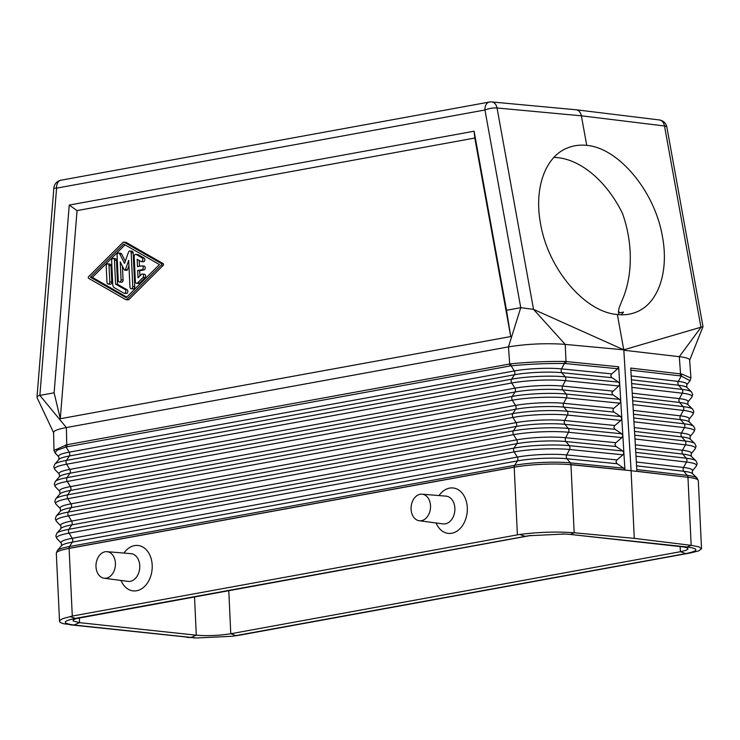 <?xml version="1.0" encoding="UTF-8"?>
<svg xmlns="http://www.w3.org/2000/svg" width="740" height="740" viewBox="0 0 740 740"><rect width="100%" height="100%" fill="white"/><g stroke="black" fill="none" stroke-linecap="round" stroke-linejoin="round"><path stroke-width="1.11" d="M619.722 384.042L618.76 385.966L611.86 392.45L612.452 394.448L619.574 399.35L620.768 401.256L619.805 403.171L613.553 408.536L612.85 410.265L613.756 411.893L620.62 416.555L621.813 418.461L619.722 384.042M635.882 454.175L636.881 471.269L689.412 477.466A40.719 5.874 177.3 0 0 687.96 477.282L691.169 545.334L634.273 538.369L631.091 470.705L687.96 477.282L631.091 470.705L623.838 350.242L681.438 356.939C686.739 357.725 689.476 358.761 689.643 360.038L690.938 378.001L681.78 374.042L630.739 368.076L635.873 454.064M631.433 379.796L678.58 385.244A34.003 4.912 177.3 0 1 686.877 387.436L686.729 384.883L690.059 380.712L681.253 376.05L678.349 381.424A2.905 2.155 -83.4 0 0 678.58 385.244L682.095 389.388L631.664 383.551M623.885 452.88L624.949 469.993L570.947 464.6A2.905 2.054 -84.3 0 0 570.318 462.87L623.755 468.189L616.892 463.527L615.995 461.889L616.688 460.169L622.941 454.804L569.513 449.485L566.729 454.924A2.905 2.054 -84.3 0 0 566.96 458.745A35.52 5.125 -2.7 0 0 517.445 460.909A2.905 1.961 -100.3 0 0 517.306 457.079L514.171 451.909A39.71 5.735 -2.7 0 1 569.513 449.485A2.905 2.054 -84.3 0 0 569.282 445.656A39.636 5.726 -2.7 0 0 514.032 448.079L68.931 529.285A2.905 1.961 -100.3 0 0 69.061 533.115L514.171 451.909A2.905 1.961 -100.3 0 1 514.032 448.079L516.835 443.686A2.905 1.961 -100.3 0 0 516.705 439.856L71.595 521.071L68.459 515.891L513.56 434.676L516.705 439.856A35.15 5.078 -2.7 0 1 565.702 437.71A2.905 2.054 -84.3 0 0 565.934 441.539L569.282 445.656L622.71 450.975L615.846 446.322L614.94 444.685L615.643 442.955L621.896 437.59L622.849 435.573L623.885 452.778M95.997 566.738A13.348 9.676 -83.9 0 0 104.1 578.218A13.348 9.676 -83.9 0 0 115.412 563.196A13.348 9.676 -83.9 0 0 106.949 551.679A13.348 9.676 -83.9 0 0 95.997 566.738M691.169 545.334L698.875 546.832L701.52 548.756L698.745 550.856L690.938 552.854L239.76 635.16L232.314 636.28L196.276 637.982L73.963 625.013L79.504 622.654L73.047 620.943L73.371 619.805L76.109 618.631L531.191 535.399M636.557 465.83L683.779 471.288A35.52 5.125 177.3 0 1 692.446 473.582L692.307 471.084L696.294 466.098A39.71 5.735 177.3 0 0 686.489 462.047L683.547 467.467A2.905 2.155 -83.4 0 0 683.779 471.288L687.293 475.432A2.905 2.155 -83.4 0 1 687.96 477.171L689.412 477.466A40.719 5.874 177.3 0 1 698.31 480.685L697.043 478.012A39.942 5.763 177.3 0 0 687.293 475.432L636.779 469.586M232.314 636.28L685.813 553.613C698.699 550.884 699.152 548.673 687.173 546.99L570.364 534.447L574.268 532.782L634.273 538.369M621.665 433.769L622.849 435.573L621.813 418.461L620.851 420.385L614.598 425.75L613.895 427.47L614.801 429.108L621.665 433.769L568.255 428.451A2.905 2.054 -84.3 0 1 568.487 432.271L621.896 437.59M616.947 459.919L566.729 454.924A35.455 5.115 -2.7 0 0 517.306 457.079L72.206 538.295A2.905 1.961 -100.3 0 1 72.335 542.124L517.445 460.909L514.633 465.303A2.905 1.961 -100.3 0 0 514.198 467.097L517.389 534.854L72.289 616.068L69.098 548.414C66.461 548.877 66.461 548.849 69.088 548.312L514.198 467.097C516.992 466.644 516.992 466.672 514.198 467.199L69.088 548.414A40.719 5.874 177.3 0 0 56.314 553.326L59.551 621.545L60.55 622.608L63.658 623.755L73.963 625.013C61.984 623.33 62.438 621.119 75.314 618.39L528.813 535.723L564.851 534.021L570.364 534.447L683.76 546.971L687.275 547.896L688.052 549.062L685.98 550.329L680.467 551.698L680.079 546.518M681.503 546.666L687.173 546.99L691.077 545.324M666.851 127.058A8.723 8.723 0 0 0 659.331 119.945A8.723 6.355 97 0 1 664.492 125.976A8.723 2.257 169.7 0 1 666.851 127.058L703 326.608L623.765 349.826L617.373 314.528C624.347 315.296 630.832 314.407 636.816 311.873C658.304 303.123 669.043 271.654 662.457 236.726C654.946 191.595 618.844 148.037 586.727 145.364L581.372 115.81C580.604 112.295 578.874 110.288 576.192 109.779L491.73 101.944A8.723 6.29 95.3 0 1 497.049 107.994L581.372 115.81L664.492 125.976L700.974 327.348L679.302 356.661L680.541 373.839L680.097 375.865L681.253 376.05L681.78 374.042M53.669 432.808L37.083 397.713L37.259 396.575L38.462 395.789L39.867 395.41L66.369 427.554L66.757 444.768L53.992 450.438L53.585 432.438C53.761 430.745 58.016 429.117 66.369 427.554L508.463 346.884L509.851 366.004L67.331 446.747L66.757 444.768L510.702 363.821C528.961 362.036 546.943 361.25 564.648 361.462L566.026 361.546L565.212 344.405L623.765 349.826L533.531 309.366L520.757 307.674L484.95 109.992A8.723 2.257 -10.3 0 1 497.049 107.994L533.531 309.366L565.212 344.405L562.733 344.183C544.307 343.12 526.214 344.017 508.463 346.884L520.757 307.674L506.502 310.273L510.73 336.552L474.793 138.038L474.09 131.211L506.502 310.273M79.411 617.835L79.522 622.654L196.294 635.198C207.515 636.086 218.994 635.605 230.769 633.755L680.458 551.707L685.813 553.613L690.938 552.854M194.861 637.908L69.967 624.791M120.99 580.465A22.838 16.558 -83.9 0 0 140.221 589.558A22.838 16.558 -83.9 0 0 152.19 565.147A22.838 16.558 -83.9 0 0 141.534 546.388A22.838 16.558 -83.9 0 0 123.931 553.067M439.033 495.569A22.838 16.558 96.1 0 1 456.636 488.899A22.838 16.558 96.1 0 1 467.301 507.649A22.838 16.558 96.1 0 1 455.322 532.069A22.838 16.558 96.1 0 1 436.091 522.976M104.1 578.218L127.937 581.39A13.958 10.12 -83.9 0 0 139.758 565.684A13.958 10.12 -83.9 0 0 130.915 553.64L106.949 551.679M618.529 382.136L611.656 377.474L610.759 375.837L611.453 374.116L617.715 368.751L565.619 363.571L566.026 361.546L618.668 366.781L619.713 383.94L618.529 382.136L565.166 376.827L561.808 372.701L611.952 377.696M621.212 314.787A89.004 56.804 66.9 0 0 623.515 312.077L619.778 312.817L618.483 311.244L619.177 307.655L622.303 299.922C628.501 285.437 631.091 268.981 630.082 250.555C629.287 237.836 626.771 225.478 622.516 213.49A89.004 56.804 66.9 0 0 553.853 157.426M564.694 534.123L562.465 533.929M510.702 363.821L511.174 365.819C529.165 364.089 546.888 363.312 564.343 363.497L561.586 368.881A2.905 2.054 -84.3 0 0 561.808 372.701A34.003 4.912 -2.7 0 0 514.42 374.773L511.618 379.167L66.508 460.382A38.425 5.55 177.3 0 0 54.76 464.248L58.923 459.42L58.83 456.858L55.084 452.991L53.992 450.438M517.389 534.854L519.776 534.465C538.683 532.051 556.813 531.477 574.166 532.772L574.268 532.782M72.289 616.068L62.983 618.585L60.227 620.101L59.515 621.332M618.668 366.781L617.715 368.751M574.166 532.772L570.956 464.72L631.091 470.705L569.337 464.572A40.719 5.874 -2.7 0 1 570.956 464.72L569.337 464.572A40.719 5.874 -2.7 0 0 514.198 467.199M622.71 450.975L623.903 452.778M69.088 548.414L69.088 548.312A2.905 1.961 -100.3 0 1 69.532 546.518A39.942 5.763 177.3 0 0 57.322 550.541L56.314 553.326M123.858 242.128L125.846 242.341A1.943 1.406 -83.9 0 1 126.263 242.48L163.17 263.644A0.971 0.703 -83.9 0 1 163.244 265.308L128.954 299.469L126.956 299.256L161.255 265.096A0.971 0.703 -83.9 0 0 161.172 263.431L124.274 242.267A1.943 1.406 -83.9 0 0 123.858 242.128A1.943 1.406 -83.9 0 0 122.877 242.517L88.578 276.677A0.971 0.703 -83.9 0 0 88.661 278.342L125.56 299.506A1.943 1.406 -83.9 0 0 125.976 299.644A1.943 1.406 -83.9 0 0 126.956 299.256M127.548 299.719A1.943 1.406 -83.9 0 0 127.965 299.857A1.943 1.406 -83.9 0 0 128.954 299.469M474.793 138.038L77.052 210.604L69.246 205.072L54.122 392.811L60.282 418.738L77.052 210.604M510.73 336.552L60.282 418.738M491.73 101.944A8.723 8.723 0 0 0 489.353 102.055A8.723 5.874 79.7 0 0 484.95 109.992L56.582 188.154L39.867 395.41L54.122 392.811M69.246 205.072L474.09 131.211M586.727 145.364C579.624 144.651 573.019 145.586 566.914 148.176C544.991 157.111 533.947 188.709 540.542 223.637C548.044 268.777 584.665 312.104 617.373 314.528M623.903 452.889L622.941 454.804M623.755 468.189L624.949 469.993M430.514 505.707A13.348 9.676 96.1 0 1 419.201 520.729A13.348 9.676 96.1 0 1 411.098 509.25A13.348 9.676 96.1 0 1 422.059 494.181A13.348 9.676 96.1 0 1 430.514 505.707M422.059 494.181L446.017 496.142A13.958 10.12 96.1 0 1 454.869 508.186A13.958 10.12 96.1 0 1 443.038 523.902L419.201 520.729M65.398 445.064L66.073 447.034L56.869 450.281L55.084 452.991M126.179 297.711L90.391 277.186L123.654 244.061L159.442 264.587L126.179 297.711M125.051 244.857L92.38 277.398L126.771 297.129M135.809 254.357L137.797 254.569A1.943 1.406 -83.9 0 1 138.223 254.708L144.069 258.057L142.071 257.844L136.225 254.495A1.943 1.406 -83.9 0 0 135.809 254.357A1.943 1.406 -83.9 0 0 134.19 256.539L135.374 281.635A1.943 1.406 -83.9 0 0 136.576 283.3A1.943 1.406 -83.9 0 0 137.566 282.911L143.005 277.5A1.943 1.406 -83.9 0 0 143.597 275.41A1.943 1.406 -83.9 0 0 142.422 274.041A1.943 1.406 -83.9 0 0 141.433 274.438L138.038 277.815L137.696 270.489L141.923 269.712A1.943 1.406 -83.9 0 0 143.246 267.741A1.943 1.406 -83.9 0 0 142.043 265.873A1.943 1.406 -83.9 0 0 141.747 265.882L137.511 266.659L137.168 259.324L140.822 261.423A1.943 1.406 -83.9 0 0 141.238 261.562A1.943 1.406 -83.9 0 0 142.792 260.082A1.943 1.406 -83.9 0 0 142.071 257.844M142.811 261.636A1.943 1.406 -83.9 0 0 143.236 261.775A1.943 1.406 -83.9 0 0 144.79 260.295A1.943 1.406 -83.9 0 0 144.069 258.057M139.203 260.499L139.481 266.298M139.934 275.928L139.684 270.701L143.912 269.933A1.943 1.406 -83.9 0 0 145.234 267.963A1.943 1.406 -83.9 0 0 144.032 266.086A1.943 1.406 -83.9 0 0 143.736 266.095M136.576 283.3L138.574 283.522A1.943 1.406 -83.9 0 0 139.564 283.124L144.994 277.713A1.943 1.406 -83.9 0 0 145.586 275.632A1.943 1.406 -83.9 0 0 144.42 274.253L142.422 274.041M131.147 288.711L133.135 288.924A1.943 1.406 -83.9 0 0 134.754 286.741L133.163 252.886A1.943 1.406 -83.9 0 0 131.96 251.212L129.963 250.999A1.943 1.406 -83.9 0 0 128.492 252.192L124.561 263.403L119.658 253.802A1.943 1.406 -83.9 0 0 118.687 253.061A1.943 1.406 -83.9 0 0 117.068 255.245L118.252 280.34A1.943 1.406 -83.9 0 0 119.454 282.005A1.943 1.406 -83.9 0 0 121.073 279.822L120.222 261.877L124.246 269.739A0.971 0.703 -83.9 0 0 125.467 269.517L128.686 260.341L129.944 287.046A1.943 1.406 -83.9 0 0 131.147 288.711A1.943 1.406 -83.9 0 0 132.765 286.528L131.165 252.673A1.943 1.406 -83.9 0 0 129.963 250.999M128.927 265.54L127.456 269.73L125.467 269.517M124.727 270.118L126.725 270.331A0.971 0.703 -83.9 0 0 127.456 269.73M122.405 266.15L123.062 280.035L121.073 279.822M119.454 282.005L121.443 282.227A1.943 1.406 -83.9 0 0 123.062 280.035M125.328 261.22L121.647 254.014A1.943 1.406 -83.9 0 0 120.676 253.274L118.687 253.061M107.818 263.875L109.816 264.097A1.943 1.406 -83.9 0 1 111.019 265.762L111.786 282.097L109.798 281.885L109.02 265.549A1.943 1.406 -83.9 0 0 107.818 263.875A1.943 1.406 -83.9 0 0 106.209 266.067L106.976 282.393A1.943 1.406 -83.9 0 0 108.179 284.068A1.943 1.406 -83.9 0 0 109.798 281.885M108.179 284.068L110.168 284.28A1.943 1.406 -83.9 0 0 111.786 282.097M125.828 293.364A1.943 1.406 -83.9 0 0 126.244 293.502A1.943 1.406 -83.9 0 0 127.798 292.022A1.943 1.406 -83.9 0 0 127.076 289.784L117.577 284.336L116.448 260.314A1.943 1.406 -83.9 0 0 115.246 258.639L113.248 258.427A1.943 1.406 -83.9 0 0 111.638 260.61L112.767 284.641A3.876 2.812 -83.9 0 0 114.339 287.703L123.83 293.151A1.943 1.406 -83.9 0 0 124.255 293.29A1.943 1.406 -83.9 0 0 125.809 291.81A1.943 1.406 -83.9 0 0 125.088 289.571L115.588 284.123L114.45 260.101A1.943 1.406 -83.9 0 0 113.248 258.427M139.684 270.701L137.696 270.489M117.577 284.336L115.588 284.123M92.38 277.398L90.391 277.186M509.851 366.004L511.174 365.819L514.282 370.953A2.905 1.961 -100.3 0 1 514.42 374.773L69.31 455.988L66.508 460.382A2.905 1.961 -100.3 0 0 66.646 464.211A38.489 5.559 177.3 0 0 54.899 469.539L53.761 466.996L54.76 464.248M686.729 384.883A33.929 4.902 177.3 0 0 678.349 381.424L631.211 375.966M686.877 387.436L691.465 391.867A38.425 5.55 177.3 0 0 682.095 389.388A2.905 2.155 -83.4 0 1 682.326 393.208L631.886 387.371M687.839 402.125L691.826 397.139A38.489 5.559 177.3 0 0 682.326 393.208L679.385 398.629A34.234 4.939 177.3 0 1 687.839 402.125L687.987 404.669A34.308 4.949 177.3 0 0 679.616 402.458L683.131 406.593A2.905 2.155 -83.4 0 1 683.362 410.413L680.43 415.843A2.905 2.155 -83.4 0 0 680.661 419.663A34.614 4.995 177.3 0 1 689.107 421.893L688.959 419.367L692.945 414.382A38.794 5.596 177.3 0 0 683.362 410.413L632.913 404.577M687.987 404.669L692.585 409.091A38.73 5.587 177.3 0 0 683.131 406.593L632.682 400.756M633.486 414.206L680.661 419.663L684.176 423.798A2.905 2.155 -83.4 0 1 684.408 427.628L681.466 433.048A2.905 2.155 -83.4 0 0 681.697 436.878A34.919 5.041 177.3 0 1 690.216 439.125L690.078 436.609L694.065 431.624A39.1 5.643 177.3 0 0 684.408 427.628L633.94 421.791M694.065 431.624L694.952 428.969L693.695 426.323A39.035 5.633 177.3 0 0 684.176 423.798L633.708 417.961M688.959 419.367A34.54 4.986 177.3 0 0 680.43 415.843L633.255 410.386M692.307 471.084A35.455 5.115 177.3 0 0 683.547 467.467L636.335 462M635.53 448.625L682.743 454.082A35.224 5.088 177.3 0 1 691.336 456.358L691.188 453.851L695.174 448.856A39.405 5.689 177.3 0 0 685.443 444.832L682.511 450.262A2.905 2.155 -83.4 0 0 682.743 454.082L686.258 458.217A2.905 2.155 -83.4 0 1 686.489 462.047L635.984 456.201M696.294 466.098L697.191 463.444L695.924 460.779A39.636 5.726 177.3 0 0 686.258 458.217L635.762 452.381M691.188 453.851A35.15 5.078 177.3 0 0 682.511 450.262L635.309 444.796M695.174 448.856L696.072 446.211L694.814 443.547A39.331 5.679 177.3 0 0 685.212 441.012A2.905 2.155 -83.4 0 1 685.443 444.832L634.957 438.996M634.513 431.411L681.697 436.878L685.212 441.012L634.735 435.175M690.078 436.609A34.845 5.032 177.3 0 0 681.466 433.048L634.282 427.591M617.179 463.749L566.96 458.745L570.318 462.87A39.942 5.763 -2.7 0 0 514.633 465.303L69.532 546.518L72.335 542.124A35.52 5.125 177.3 0 0 61.475 545.704L61.383 543.206A35.455 5.115 177.3 0 1 72.206 538.295L69.061 533.115A39.71 5.735 177.3 0 0 56.943 538.618L55.805 536.056L56.814 533.281A39.636 5.726 177.3 0 1 68.931 529.285L71.734 524.901A35.224 5.088 177.3 0 0 60.967 528.443L60.874 525.937A35.15 5.078 177.3 0 1 71.595 521.071A2.905 1.961 -100.3 0 1 71.734 524.901L516.835 443.686A35.224 5.088 -2.7 0 1 565.934 441.539L616.133 446.535M615.902 442.714L565.702 437.71L568.487 432.271A39.405 5.689 -2.7 0 0 513.56 434.676A2.905 1.961 -100.3 0 1 513.43 430.846L516.233 426.462A2.905 1.961 -100.3 0 0 516.095 422.632L70.994 503.838L67.849 498.668L512.959 417.453L516.095 422.632A34.845 5.032 -2.7 0 1 564.676 420.505L567.46 415.066A39.1 5.643 -2.7 0 0 512.959 417.453A2.905 1.961 -100.3 0 1 512.82 413.623L515.632 409.229A2.905 1.961 -100.3 0 0 515.493 405.4L512.348 400.22A38.794 5.596 -2.7 0 1 566.424 397.861L619.805 403.171M619.574 399.35L566.192 394.032A38.73 5.587 -2.7 0 0 512.219 396.4L67.118 477.605A2.905 1.961 -100.3 0 0 67.248 481.435L70.392 486.615A2.905 1.961 -100.3 0 1 70.522 490.444L515.632 409.229A34.614 4.995 -2.7 0 1 563.871 407.12A2.905 2.054 -84.3 0 1 563.64 403.3A34.54 4.986 -2.7 0 0 515.493 405.4L70.392 486.615A34.54 4.986 177.3 0 0 59.848 491.397L55.407 486.809A38.794 5.596 177.3 0 1 67.248 481.435L512.348 400.22A2.905 1.961 -100.3 0 1 512.219 396.4L515.021 392.006A2.905 1.961 -100.3 0 0 514.892 388.176L511.747 382.996A38.489 5.559 -2.7 0 1 565.397 380.647L562.613 386.086A2.905 2.054 -84.3 0 0 562.844 389.915L566.192 394.032A2.905 2.054 -84.3 0 1 566.424 397.861L563.64 403.3L613.812 408.295M614.857 425.5L564.676 420.505A2.905 2.054 -84.3 0 0 564.898 424.325A34.919 5.041 -2.7 0 0 516.233 426.462L71.133 507.668A2.905 1.961 -100.3 0 0 70.994 503.838A34.845 5.032 177.3 0 0 60.366 508.667L55.926 504.079A39.1 5.643 177.3 0 1 67.849 498.668A2.905 1.961 -100.3 0 1 67.719 494.838A39.035 5.633 177.3 0 0 55.787 498.769L59.94 493.932A34.614 4.995 177.3 0 1 70.522 490.444L67.719 494.838L512.82 413.623A39.035 5.633 -2.7 0 1 567.229 411.246L563.871 407.12L614.043 412.115M620.851 420.385L567.46 415.066A2.905 2.054 -84.3 0 0 567.229 411.246L620.62 416.555M632.238 393.171L679.385 398.629A2.905 2.155 -83.4 0 0 679.616 402.458L632.46 397.001M630.869 370.167L680.097 375.865M612.998 394.91L562.844 389.915A34.308 4.949 -2.7 0 0 515.021 392.006L69.921 473.221L67.118 477.605A38.73 5.587 177.3 0 0 55.278 481.509L59.431 476.671L59.339 474.127L54.899 469.539M241.231 634.902L236.115 635.66L230.769 633.755L228.79 590.566M70.069 616.522L75.314 618.39L80.531 617.613M186.767 637.334L190.763 637.566L196.304 635.198L194.518 596.819M615.088 429.329L564.898 424.325L568.255 428.451A39.331 5.679 -2.7 0 0 513.43 430.846L68.321 512.062A39.331 5.679 177.3 0 0 56.296 516.021L55.297 518.786L56.434 521.349A39.405 5.689 177.3 0 1 68.459 515.891A2.905 1.961 -100.3 0 1 68.321 512.062L71.133 507.668A34.919 5.041 177.3 0 0 60.458 511.192L60.366 508.667M519.776 534.465L525.021 536.343L530.238 535.566M618.76 385.966L565.397 380.647A2.905 2.054 -84.3 0 0 565.166 376.827A38.425 5.55 -2.7 0 0 511.618 379.167A2.905 1.961 -100.3 0 0 511.747 382.996L66.646 464.211L69.782 469.391A2.905 1.961 -100.3 0 1 69.921 473.221A34.308 4.949 177.3 0 0 59.431 476.671M67.331 446.747L66.073 447.034L69.181 452.159L514.282 370.953A33.929 4.902 -2.7 0 1 561.586 368.881L611.721 373.876M565.619 363.571L564.343 363.497L564.648 361.462M59.339 474.127A34.234 4.939 177.3 0 1 69.782 469.391L514.892 388.176A34.234 4.939 -2.7 0 1 562.613 386.086L612.766 391.081M60.995 180.209A8.723 5.874 79.7 0 0 56.582 188.154L53.863 188.09A8.723 8.723 0 0 1 60.995 180.209L489.353 102.055M138.223 254.708L136.225 254.495M139.564 283.124L137.566 282.911M144.994 277.713L143.005 277.5M143.912 269.933L141.923 269.712M121.647 254.014L119.658 253.802M134.754 286.741L132.765 286.528M133.163 252.886L131.165 252.673M111.019 265.762L109.02 265.549M116.448 260.314L114.45 260.101M127.076 289.784L125.088 289.571M163.244 265.308L161.255 265.096M163.17 263.644L161.172 263.431M126.263 242.48L124.274 242.267M58.923 459.42A34.003 4.912 177.3 0 1 69.31 455.988A2.905 1.961 -100.3 0 0 69.181 452.159A33.929 4.902 177.3 0 0 58.83 456.858M692.446 473.582L697.043 478.012M698.31 480.685L701.52 548.692M691.336 456.358L695.924 460.779M690.216 439.125L694.814 443.547M691.826 397.139L692.723 394.503L691.465 391.867M692.945 414.382L693.843 411.736L692.585 409.091M689.107 421.893L693.695 426.323M690.059 380.712L690.938 378.001M703 326.608L689.587 360.436M659.331 119.945L576.192 109.779M193.279 637.834L196.276 637.982M618.483 311.244L618.732 314.667M61.475 545.704L57.322 550.541M37 397.195L53.863 188.09M61.383 543.206L56.943 538.618M144.032 266.086L142.043 265.873M143.236 261.775L141.238 261.562M126.244 293.502L124.255 293.29M127.965 299.857L125.976 299.644M60.967 528.443L56.814 533.281M60.874 525.937L56.434 521.349M60.458 511.192L56.296 516.021M55.926 504.079L54.779 501.526L55.787 498.769M55.407 486.809L54.27 484.265L55.278 481.509M59.94 493.932L59.848 491.397"/></g></svg>
